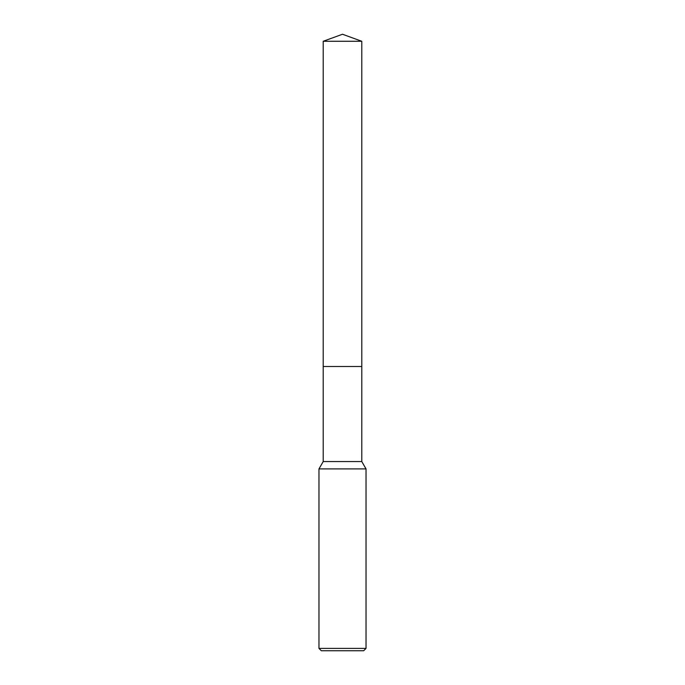 <?xml version="1.0" encoding="UTF-8"?>
<svg xmlns="http://www.w3.org/2000/svg" width="685" height="685" viewBox="0 0 685 685"><rect width="100%" height="100%" fill="white"/><g stroke="black" fill="none" stroke-linecap="round" stroke-linejoin="round"><path stroke-width="1.03" d="M323.209 41.271L361.791 41.271L342.5 34.25L323.209 41.271L323.2 366.501L361.8 366.501L361.791 461.562L366.03 468.9L366.03 648.395L318.97 648.395L321.325 650.75L363.675 650.75L366.03 648.395M361.791 41.271L361.8 366.501L323.2 366.501L323.209 461.562L361.791 461.562M323.209 461.562L318.97 468.9L366.03 468.9M318.97 468.9L318.97 648.395"/></g></svg>
